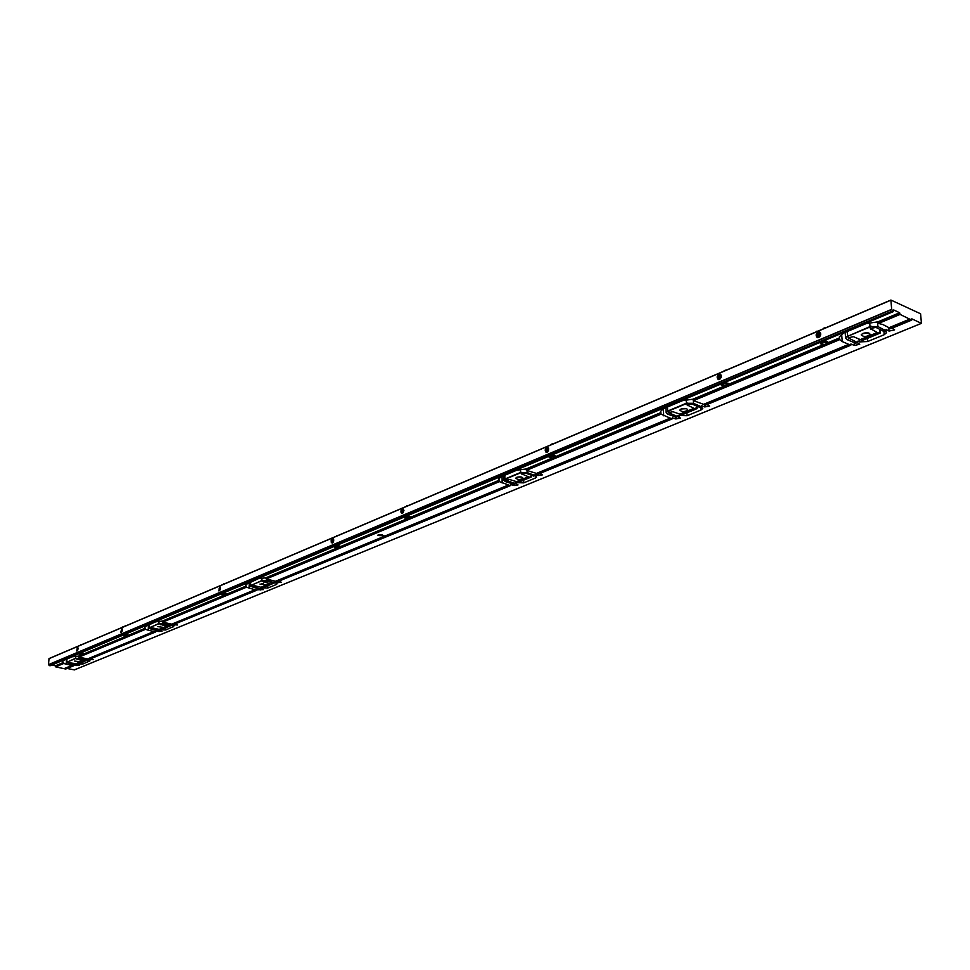 <?xml version="1.0" encoding="UTF-8"?>
<svg xmlns="http://www.w3.org/2000/svg" width="970" height="970" viewBox="0 0 970 970"><rect width="100%" height="100%" fill="white"/><g stroke="black" fill="none" stroke-linecap="round" stroke-linejoin="round"><path stroke-width="1.45" d="M681.061 408.988L679.788 410.092C682.007 412.129 684.687 412.08 687.803 409.97C687.039 408.37 684.784 408.043 681.061 408.988L686.433 408.697M676.211 417.197L667.542 414.105L666.123 412.626L667.663 411.074L686.336 403.265L693.501 403.314L701.419 406.806L701.589 405.654L704.717 406.951L709.579 406.078L707.057 404.514M705.651 405.06L693.465 400.658L692.871 399.216L682.54 400.646L663.868 408.491L660.631 411.292L661.067 414.178L672.077 418.907L672.283 417.767L675.787 418.967L680.406 418.082L677.739 416.603L677.86 415.463L687.087 415.718L700.97 410.019L702.765 408.491L701.31 406.879M513.785 484.2L505.334 481.581L503.782 480.211L504.933 479.01L520.55 472.487L527.049 472.548L534.87 475.506L535.076 474.427L538.18 475.518L542.448 474.863L539.866 473.469M538.435 474.027L526.528 470.329L526.019 468.995L516.864 470.183L501.247 476.743L498.822 478.828L499.429 481.641L510.305 485.63L510.62 484.563L513.967 485.582L518.029 484.915L515.155 483.545L515.216 482.636L523.691 482.866L535.331 478.089L536.665 476.949L535.003 475.433M259.378 589.142L249.714 586.05L261.815 580.521L267.284 580.606L274.74 582.8L274.995 581.854L277.966 582.655L281.397 582.267L278.79 581.163M262.809 587.723L254.686 585.734L251.412 586.147L260.215 588.79L260.566 587.844L267.781 588.026L276.28 584.534L277.08 583.867L274.898 582.497M277.371 581.709L266.192 578.981L265.792 577.829L258.359 578.678L245.531 584.692L246.416 587.226L255.377 589.869L263.549 589.602L260.384 588.438M157.892 630.997L148.458 628.257L158.922 623.492L163.978 623.577L171.229 625.504L171.496 624.607L177.498 624.995L174.927 624.001M160.874 629.772L153.03 628.026L150.035 628.354L158.607 630.706L158.959 629.809L165.7 629.979L173.727 626.414L171.387 625.141M173.533 624.547L162.73 622.158L162.378 621.079L155.6 621.818L144.554 626.935L145.548 629.324L148.204 630.209L155.624 631.931L155.903 631.046L161.99 631.373L158.777 630.306M90.695 658.739L93.241 659.636L87.615 659.273L87.276 660.134L80.243 658.412L75.49 658.315L75.648 656.132M87.445 659.733L89.883 660.909L82.814 664.038L76.375 663.892L76.096 664.741L67.767 662.619L78.121 663.904M76.278 664.317L79.504 665.299L73.744 664.984L73.453 665.832L63.681 663.504L62.601 661.249L63.535 660.461L72.289 656.787L78.558 656.132L78.873 657.151L89.325 659.285M67.124 668.463L74.338 669.894M911.861 318.851L921.439 323.362L920.591 313.783L890.896 300.045L891.66 309.345L892.691 311.091L893.625 311.503L893.722 309.951L899.614 312.752L900.087 314.425L911.654 320.076L911.727 318.9M855.625 343.198L846.846 339.524L845.585 337.948L846.495 336.796L870.017 326.575L877.935 326.587L885.816 330.734L886.01 329.521L889.053 331.061L894.631 329.897L892.218 328.139M862.33 340.434L853.357 336.651L848.01 337.827L857.395 342.471L857.541 341.246L859.226 341.913L867.58 341.549L884.191 334.723L886.592 332.674L885.331 330.976M890.872 328.66L882.991 324.598L878.541 323.41L877.838 321.858L866.149 323.58L843.779 332.977L839.426 336.748L839.729 339.609L842.227 341.561L850.714 345.223L850.872 343.998L854.412 345.429L859.735 344.265L857.116 342.616M681.813 414.893L672.962 411.716L668.306 412.602L677.751 416.603L676.151 417.258M699.904 407.424L691.816 403.969L686.954 404.842L695.696 409.17L695.866 408.018L697.042 408.6L683.547 414.214M516.743 477.301L515.785 478.125C517.81 479.895 520.235 479.932 523.048 478.234C522.236 476.816 520.138 476.5 516.743 477.301M517.277 477.119L521.533 477.046M518.489 482.26L509.832 479.58L505.758 480.247L515.155 483.545M533.633 476.015L525.631 473.105L521.363 473.748L530.081 477.482L530.299 476.403L531.487 476.913L520.187 481.593M378.227 534.882L377.5 535.501L384.181 535.755L378.227 534.882M157.625 626.584L162.996 627.335L157.625 626.584M170.49 625.808L163.069 623.928L159.941 624.231L168.198 626.753L168.465 625.856L169.604 626.196L162.439 629.154M259.899 584.073L265.537 584.886L259.899 584.073M261.718 583.734L263.209 583.782M273.867 583.164L266.241 581.006L262.797 581.394L271.248 584.243L271.503 583.297L272.667 583.685L264.422 587.08M883.985 331.497L875.922 327.387L870.345 328.539L878.965 333.571L879.087 332.346L880.239 333.013L864.064 339.755M862.912 333.389L861.19 334.88C863.664 337.172 866.634 337.014 870.114 334.395C869.399 332.613 866.998 332.286 862.912 333.389M51.774 665.056L55.399 665.82L55.617 666.863L65.73 669.009M75.49 658.315L66.275 662.51L75.478 664.996M79.637 663.298L85.978 660.691L84.863 660.388L84.596 661.237L76.533 658.969L79.431 658.715L86.633 660.388M74.666 661.079L79.795 661.77L74.666 661.079M890.836 300.118L49.021 658.569L48.5 664.62L50.088 665.747M721.34 375.923L720.116 374.129C716.963 375.329 716.333 377.136 718.224 379.561L719.316 379.452L721.34 375.923M548.68 449.146L547.613 447.388C545.007 448.613 544.509 450.286 546.146 452.408L548.68 449.134L547.711 449.486L547.82 451.608M403.884 510.523L402.962 508.85C400.755 510.062 400.355 511.614 401.75 513.494L403.884 510.523M122.256 629.894L121.711 628.402L120.862 632.307L122.256 629.894L122.087 631.07M220.481 588.293L219.741 586.729L218.796 590.888L220.226 588.353L220.117 589.76M333.777 540.254L332.928 538.617L332.007 538.968L331.085 540.617L331.316 542.763L333.777 540.254M820.753 333.777L819.444 331.946C815.964 333.122 815.236 335.014 817.273 337.633L820.753 333.777L819.565 333.704L818.207 335.911L819.141 337.172M78.024 648.688L77.442 647.22L76.642 651.003L78.024 648.688M555.204 456.591L555.192 455.924M410.104 517.362L410.104 516.622M127.882 635.423L127.919 634.756M226.265 594.283L226.301 593.567L223.367 592.997M339.839 546.777L339.852 546.025L336.796 545.358M83.456 653.998L83.505 653.356M382.386 534.628L379.318 534.591M868.805 333.013L862.269 333.704M77.867 647.56L77.103 650.846M820.147 332.346L817.298 334.492L817.577 337.681M333.425 538.932L332.274 543.03M220.202 587.044L219.244 590.803M122.135 628.742L121.323 632.173M402.198 513.47L403.484 509.177M546.546 452.42L548.195 447.728M718.406 376.311L718.588 379.609C717.545 377.184 718.273 375.487 720.771 374.493M78.024 648.736L77.721 649.948M77.976 649.124L77.818 649.73M78.036 648.421L77.636 650.143M333.777 540.072L333.159 542.242M333.777 540.278L333.268 542.084M333.753 539.829L333.025 542.436M403.884 510.365L403.18 512.693M403.847 510.572L403.253 512.596M403.859 510.111L402.78 512.512M403.859 510.911L403.253 510.741M403.532 512.099L402.865 511.893M820.753 334.31L819.444 334.08L819.517 336.857M820.729 334.48L818.995 334.444L818.474 335.911L819.626 336.748M820.681 334.783L819.601 334.298M819.856 334.189L820.717 334.577M818.874 336.335L819.686 336.687M820.196 336.008L818.801 335.39M818.91 335.074L820.341 335.717M818.522 337.524L818.959 334.032L820.632 333.146M820.571 335.147L818.995 334.444M819.832 336.517L818.474 335.911M406.721 506.243L402.562 508.013M402.526 513.324L402.55 509.88M407.703 505.819L409.655 504.994M402.356 513.409L402.38 510.123M407.703 505.491L406.733 505.903M409.631 517.956L406.454 517.01L404.66 517.968L409.631 517.956M410.104 517.446L410.104 516.586L406.976 515.882M823.53 328.733L817.019 331.51M817.467 337.572L817.249 334.601M824.827 328.187L827.046 327.242M816.51 331.728L816.982 331.097M824.803 327.787L823.506 328.321M826.804 343.562L827.786 342.713L823.494 342.095L820.438 343.816L824.718 344.435L826.804 343.562M827.762 342.446L827.689 341.537L824.148 340.676M820.753 342.107L820.365 342.907M336.602 536.107L332.783 537.732M332.674 542.8L332.746 539.441M337.524 535.707L339.415 534.906M332.552 542.885L332.613 539.599M337.536 535.391L336.602 535.779M339.427 547.31L336.311 546.437L334.686 547.298L339.427 547.31M80.704 645.086L78.012 646.226M77.843 648.712L77.915 647.681M81.456 644.759L83.129 644.056M81.468 644.492L80.716 644.807M83.214 654.41L79.249 654.35L83.214 654.41M83.444 654.18L83.505 653.416L80.74 652.895M220.481 588.111L219.996 589.99M220.36 587.978L219.863 590.136M721.34 376.202L720.298 376.13L720.237 378.797M721.34 376.372L719.885 376.469L719.4 377.863L720.31 378.712M721.292 376.687L720.455 376.336M720.686 376.239L721.328 376.493M719.764 378.276L720.455 378.555M720.916 377.851L719.716 377.366M719.825 377.075L721.037 377.56M719.631 376.433L721.219 375.257M719.461 379.379L719.194 377.463M721.328 375.79L719.837 376.19L719.17 378.106L719.922 379.076M721.231 377.015L719.885 376.469M720.613 378.349L719.4 377.863M548.68 449.11L547.808 451.632M548.414 450.577L547.565 450.286M547.662 450.019L548.511 450.31M548.656 448.795L547.771 449.122L548.596 448.467M547.322 452.081L547.092 451.062M548.026 448.831L547.589 451.862M548.632 449.801L547.711 449.486M548.195 451.062L547.274 450.747M122.341 629.785L121.977 631.312M122.341 629.578L121.88 631.494M551.542 444.563L546.619 446.661M546.74 452.372L546.668 448.892M552.633 444.102L554.682 443.229M546.462 452.311L546.401 449.389M552.621 443.751L551.53 444.199M554.585 457.355L555.204 456.821L551.336 456.252L549.153 457.44L553.009 458.022L554.585 457.355M555.204 456.664L555.179 455.779L551.906 455.015M125.045 626.208L122.196 627.129M122.014 630.088L122.087 628.766M125.821 625.868L127.531 625.141M122.002 630.112L122.087 628.778M125.845 625.589L125.057 625.917M127.616 635.859L124.681 635.192L123.517 635.786L127.616 635.859M127.87 635.592L127.919 634.816L125.106 634.259M123.614 634.889L123.517 635.786M223.245 584.376L219.96 585.783M219.814 588.935L219.887 587.274M224.094 584.013L225.889 583.249M219.693 590.427L219.826 587.335M224.106 583.722L223.258 584.073M225.937 594.743L222.918 593.992L221.548 594.707L225.937 594.743M724.166 371.049L718.261 373.571M725.39 370.54L727.548 369.618M718.115 378.833L718.043 377.451M725.366 370.152L724.141 370.661M727.354 385.138L728.191 384.411L724.056 383.805L721.34 385.32L725.463 385.927L727.354 385.138M728.179 384.193L728.13 383.283L724.687 382.459M721.595 383.756L721.292 384.411M74.205 669.955L921.354 323.362M703.844 404.235L848.883 344.289M703.965 404.369L849.029 344.435M674.259 416.469L675.86 415.803M674.393 416.591L675.993 415.936M536.774 473.457L670.403 418.24M536.653 473.336L670.27 418.106M698.218 406.745L699.867 406.066M698.097 406.612L699.734 405.933M704.099 404.502L849.162 344.58M674.526 416.724L676.126 416.057M536.895 473.578L670.549 418.373M698.351 406.879L699.988 406.2M705.517 405.108L850.714 345.223M676.066 417.258L677.666 416.603M538.301 474.087L672.077 418.907M699.77 407.485L701.419 406.806M666.717 411.826L687.657 403.083M526.286 470.098L660.982 413.863M526.528 470.329L661.067 414.178M679.861 414.141L694.011 408.297M526.261 469.225L660.946 412.917M526.019 468.995L551.566 458.313M555.216 456.785L660.873 412.602M686.336 403.265L686.166 399.591M667.663 411.074L667.481 406.976M680.006 414.275L694.144 408.431M511.881 483.569L513.227 483.024M512.014 483.69L513.36 483.133M275.783 581.297L508.68 485.073M275.674 581.2L508.547 484.951M531.96 475.445L533.33 474.876M531.839 475.324L533.209 474.754M680.14 414.408L694.265 408.564M512.148 483.8L513.482 483.254M275.892 581.394L508.801 485.182M532.093 475.567L533.464 474.997M681.668 414.942L695.696 409.17M513.639 484.26L514.985 483.703M277.25 581.77L510.305 485.63M533.5 476.064L534.87 475.506M504.157 479.665L521.678 472.354M265.986 578.787L499.344 481.35M266.192 578.981L499.429 481.641M516.586 481.629L528.432 476.731M266.01 578.023L499.332 480.477M265.792 577.829L337.002 548.038M339.852 546.025L339.839 546.862L407.024 518.768M410.104 517.471L499.247 480.186M520.55 472.487L520.502 469.213M504.933 479.01L504.885 475.215M156.158 630.585L157.019 630.233M156.279 630.682L157.128 630.33M171.872 624.098L255.146 589.675M171.981 624.183L255.268 589.772M87.821 658.957L154.145 631.555M87.712 658.872L154.036 631.47M168.938 625.444L169.811 625.08M168.828 625.347L169.702 624.995M156.388 630.767L157.237 630.415M172.09 624.28L255.377 589.869M87.93 659.042L154.266 631.64M169.047 625.529L169.92 625.177M157.746 631.058L158.607 630.706M173.4 624.607L256.795 590.209M89.204 659.333L155.624 631.931M170.356 625.856L171.229 625.504M78.74 656.302L145.5 628.39M78.558 656.132L81.431 654.932M83.456 654.083L125.724 636.405M127.882 635.508L145.415 628.172M158.922 623.492L159.044 621.103M149.016 627.626L149.186 624.51M78.703 656.981L145.464 629.106M162.73 622.158L246.416 587.226M162.536 621.976L246.331 586.995M78.873 657.151L145.548 629.324M257.583 588.669L258.566 588.269M257.705 588.766L258.687 588.366M516.719 481.75L528.553 476.852M159.153 629.348L166.67 626.244M159.262 629.445L166.779 626.341M272.279 582.74L273.273 582.327M272.17 582.643L273.164 582.23M257.826 588.863L258.808 588.463M516.84 483.108L516.828 481.86L528.674 476.973M159.383 629.53L166.888 626.426M272.4 582.849L273.394 582.437M259.233 589.202L260.215 588.79M518.344 482.32L530.081 477.482M160.741 629.821L168.198 626.753M273.746 583.212L274.74 582.8M162.378 621.079L223.815 595.386M226.265 594.355L246.271 585.989M162.572 621.261L246.356 586.232M261.815 580.521L261.9 577.89M250.405 585.286L250.539 581.964M693.465 400.658L839.729 339.609M693.198 400.404L839.656 339.257M148.555 628.075L159.662 623.443M877.838 321.858L899.614 312.752M878.153 322.125L899.796 313.067M870.017 326.575L869.666 322.476M847.635 335.923L847.283 331.51M878.238 323.143L899.893 314.098M878.541 323.41L900.087 314.425M846.495 336.796L871.581 326.32M889.066 327.69L909.896 319.069M853.648 342.325L855.552 341.537M860.354 339.548L877.28 332.552M882.179 330.527L884.143 329.715M889.199 327.836L910.042 319.227M853.782 342.471L855.698 341.683M261.027 587.25L269.672 583.673M261.148 587.347L269.793 583.77M882.312 330.685L884.276 329.873M889.332 327.993L910.175 319.372M853.927 342.616L855.843 341.828M261.257 587.444L269.902 583.879M882.445 330.831L884.397 330.03M890.739 328.709L911.654 320.076M855.479 343.259L857.395 342.471M262.676 587.784L271.248 584.243M883.852 331.546L885.816 330.734M692.871 399.216L723.802 386.278M728.191 384.447L822.924 344.823M827.762 342.798L839.511 337.887M693.15 399.458L839.571 338.251M55.399 665.82L63.547 662.413M55.532 666.002L63.632 662.619M66.724 661.976L66.942 659.03M55.484 666.669L63.583 663.286M66.336 662.389L76.169 658.29M249.872 585.783L262.652 580.46M55.617 666.863L63.681 663.504M76.448 663.529L83.105 660.776M85.02 659.988L85.796 659.673M73.805 664.62L74.557 664.317M76.557 663.613L83.214 660.861M73.914 664.705L74.666 664.401M85.13 660.073L85.906 659.758M64.105 668.633L71.925 665.408M64.214 668.718L72.035 665.481M860.487 339.694L877.413 332.71M76.678 663.698L83.323 660.946M74.023 664.789L74.775 664.474M85.239 660.158L86.003 659.842M64.323 668.803L72.144 665.565M860.632 339.839L877.547 332.855M77.988 663.953L84.596 661.237M75.345 665.056L76.096 664.741M86.512 660.449L87.276 660.134M65.608 669.07L73.453 665.832M862.184 340.482L878.965 333.571M48.949 658.691L890.824 300.215M48.5 664.62L891.66 309.345M48.536 664.741L891.721 309.539M49.118 665.578L892.558 310.97M49.215 665.638L892.691 311.091M49.955 665.796L893.54 311.503M77.418 648.093L77.236 650.724M66.384 662.825L66.287 664.292M76.836 664.426L76.751 665.565M80.316 657.296L80.243 658.412M90.416 658.86L90.343 659.891M77.467 658.606L77.406 659.491M68.821 662.255L68.761 663.165M82.959 661.964L82.814 664.038M89.434 660.327L89.361 661.346M888.726 327.508L889.053 331.061M877.523 321.834L877.935 326.587M854.194 342.725L854.412 345.429M841.62 334.104L842.227 341.561M870.781 327.933L870.902 329.351M885.901 330.746L883.937 331.558L884.191 334.723M867.313 338.457L867.58 341.549M858.971 338.979L859.226 341.913M848.58 337.136L848.702 338.7M879.802 329.339L880.117 332.831M219.184 588.463L219.099 590.5M121.529 629.494L121.359 632.137M259.317 589.19L260.299 588.79L260.287 590.015M249.326 582.473L249.108 588.244M278.002 581.491L277.966 582.655M267.332 579.102L267.284 580.606M263.67 580.921L263.634 582.012M276.341 582.97L276.28 584.534M267.865 585.698L267.781 588.026M252.394 585.65L252.358 586.777M272.606 582.897L272.582 583.588M272.509 582.873L272.485 583.552M159.092 630.379L159.019 631.7M148.519 624.789L148.204 630.209M174.43 624.207L174.37 625.298M164.051 622.291L163.978 623.577M160.85 623.819L160.802 624.801M173.157 625.698L173.096 626.935M165.821 627.796L165.7 629.979M151.065 627.929L151.017 628.936M538.156 474.027L538.18 475.518M527.013 470.377L527.049 472.548M513.942 484.163L513.967 485.582M502.048 476.403L502.12 483.011M522.078 473.166L522.09 474.475M535.282 475.53L535.331 478.089M523.654 480.198L523.691 482.866M506.595 479.629L506.619 481.011M531.305 475.13L531.33 476.755L531.293 475.13M704.596 404.72L704.717 406.951M693.368 400.634L693.501 403.314M675.702 417.136L675.787 418.967M663.383 408.697L663.698 415.815M687.536 404.223L687.609 405.618M700.825 407.085L700.97 410.019M686.942 412.856L687.087 415.718M679.436 413.996L679.521 416.021M669.021 411.923L669.094 413.426M696.787 406.054L696.909 408.431M406.466 516.101L406.454 517.01M405.133 516.658L405.133 517.568M823.409 340.991L823.494 342.095M821.323 341.864L821.408 342.98M336.323 545.552L336.311 546.437M335.099 546.062L335.087 546.947M80.389 653.04L80.34 653.792M79.528 653.404L79.479 654.156M551.324 455.257L551.336 456.252M549.747 455.924L549.772 456.906M124.73 634.416L124.681 635.192M123.82 634.804L123.772 635.58M222.954 593.167L222.918 593.992M221.9 593.604L221.863 594.44M724.008 382.738L724.056 383.805M722.116 383.538L722.165 384.593M705.602 405.108L850.799 345.223M538.386 474.087L672.161 418.907M699.855 407.485L701.492 406.806M681.752 414.954L695.769 409.17M513.724 484.26L515.07 483.703M277.323 581.77L510.39 485.63M533.573 476.064L534.943 475.506M157.831 631.058L158.68 630.706M173.472 624.595L256.868 590.196M89.276 659.333L155.697 631.931M170.429 625.856L171.302 625.492M518.429 482.32L530.166 477.482M160.814 629.821L168.271 626.741M273.819 583.212L274.813 582.8M890.824 328.721L911.739 320.088M855.564 343.259L857.48 342.471M262.749 587.771L271.321 584.243M78.061 663.953L84.669 661.237M75.418 665.044L76.169 664.729M86.585 660.437L87.349 660.121M65.681 669.057L73.526 665.82M862.269 340.494L879.038 333.571M49.021 658.569L890.896 300.045M50.028 665.796L893.625 311.503M74.278 669.943L921.439 323.362M66.275 662.51L66.506 659.212M845.585 337.948L845.137 332.407M886.592 332.674L886.544 332.043M880.226 332.94L879.911 329.388M249.714 586.05L249.86 582.255M272.667 583.661L272.691 582.921M148.458 628.257L148.652 624.728M503.782 480.211L503.721 475.7M531.487 476.876L531.451 475.179M666.123 412.626L665.905 407.63M697.042 408.552L696.921 406.115M404.672 516.998L404.66 517.968M820.341 342.64L820.438 343.816M334.699 546.352L334.686 547.298M79.31 653.537L79.249 654.35M549.129 456.385L549.153 457.44M226.301 593.604L226.265 594.404M221.584 593.822L221.548 594.707M721.28 384.181L721.34 385.32"/></g></svg>
